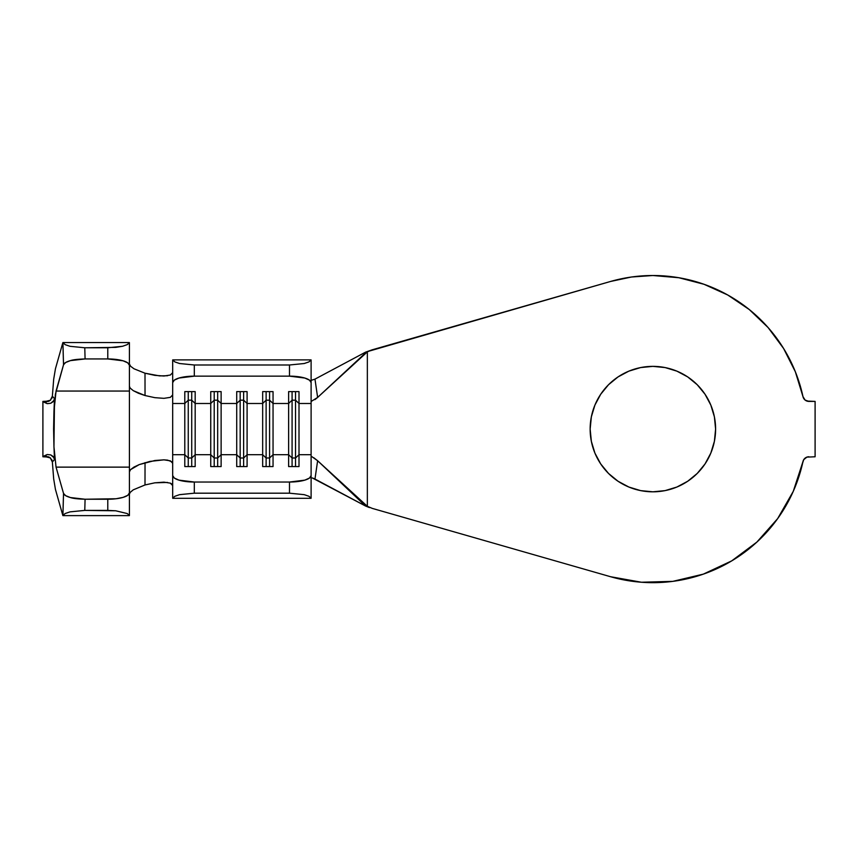 <?xml version="1.0" encoding="UTF-8"?>
<svg xmlns="http://www.w3.org/2000/svg" width="858" height="858" viewBox="0 0 858 858"><rect width="100%" height="100%" fill="white"/><g stroke="black" fill="none" stroke-linecap="round" stroke-linejoin="round"><path stroke-width="1.29" d="M665.111 490.615L652.874 491.816A62.731 62.731 0 0 1 590.143 429.086A62.731 62.731 0 0 1 652.874 366.366L665.111 367.567L676.876 371.139L687.719 376.93L697.232 384.738L705.029 394.24L710.821 405.083L714.392 416.849L715.604 429.086L714.392 441.323L710.821 453.099L705.029 463.942L697.232 473.444L687.719 481.241L676.876 487.044L665.111 490.615L652.874 491.816L640.636 490.615L628.871 487.044L618.028 481.241L608.515 473.444L600.718 463.942L594.916 453.099L591.355 441.323L590.143 429.086L591.355 416.849L594.916 405.083L600.718 394.24L608.515 384.738L618.028 376.93L628.871 371.139L640.636 367.567L652.874 366.366L665.111 367.567M311.379 380.287L314.972 379.129L365.583 352.145L314.972 379.129L317.632 397.426L363.706 354.579L367.353 351.866L372.254 349.796L610.542 281.467A153.571 153.571 0 0 1 802.981 396.621L795.334 371.739L783.601 348.498L768.114 327.574L749.313 309.566L727.734 294.991L704.01 284.277L678.817 277.724L652.874 275.515L631.499 277.005L610.542 281.467L365.583 352.145L372.254 349.796L367.353 351.866L367.353 506.306L372.254 508.386L610.542 576.715L641.419 582.239L672.779 581.37L703.313 574.141L731.735 560.864L756.874 542.095L777.659 518.607L793.253 491.377L802.981 461.55A153.571 153.571 0 0 1 610.542 576.715L372.254 508.386L367.353 506.306L367.353 351.866L317.632 397.426L311.111 401.501L311.111 454.697L299.002 454.697L299.002 466.57L288.62 466.57L288.62 454.697L273.048 454.697L273.048 466.57L262.666 466.57L262.666 454.697L247.093 454.697L247.093 466.57L236.711 466.57L236.711 454.697L221.128 454.697L221.128 466.57L210.746 466.57L210.746 454.697L195.174 454.697L195.174 466.57L184.792 466.57L184.792 454.697L172.683 454.697L172.683 497.887A21.632 6.446 0 0 0 172.726 498.305A21.632 6.446 180 0 1 172.683 497.887L172.683 475.589L174.324 478.056L179.022 480.148L194.316 482.035L289.489 482.035L304.783 480.148L309.47 478.056L311.111 475.589L311.111 454.697L299.002 454.697L299.002 403.485L311.111 403.485L311.111 382.582M48.82 456.928L44.444 456.188L42.9 456.778L42.9 401.405L42.9 456.778L47.19 454.526L50.751 454.912L54.097 457.818L54.515 459.502L52.359 461.969L53.689 478.957L55.448 489.457L62.881 515.615L65.165 513.524L70.045 511.872L84.781 510.403L85.081 499.238L70.431 497.554L65.648 495.667L63.524 493.404L56.049 467.127L63.524 493.404L62.881 515.615L55.448 489.457L53.689 478.957L52.359 462.001L54.515 459.502L53.957 446.804L56.049 467.127L129.419 467.127L129.419 471.911L130.598 469.605L133.987 467.074L139.232 464.596L149.914 461.411L163.91 459.845L167.567 460.124L172.083 461.883L172.683 463.266L172.683 475.589A21.632 6.446 180 0 0 194.316 482.035L194.316 493.189L179.515 494.669L174.753 496.321L172.726 498.305L311.068 498.305L172.726 498.305L174.753 496.321L179.515 494.669L194.316 493.189L289.489 493.189L194.316 493.189L194.316 482.035L289.489 482.035L289.489 493.189L289.489 482.035A21.632 6.446 180 0 0 311.111 475.589L311.111 497.887A21.632 6.446 180 0 1 311.068 498.305L309.041 496.321L304.279 494.669L289.489 493.189L304.279 494.669L309.041 496.321L311.068 498.305A21.632 6.446 0 0 0 311.111 497.887L311.111 456.681L311.786 456.574L317.632 460.746L314.972 479.043L365.583 506.038L317.632 460.746L367.353 506.306L363.706 503.592L365.583 506.038L312.28 477.949M172.683 394.905L170.356 397.361L163.942 398.337L154.88 397.672L145.034 395.538L145.002 373.209L133.987 368.779L130.598 366.259L129.419 363.953L130.598 366.259L133.987 368.779L145.002 373.209L145.034 395.538L138.449 393.264L133.28 390.669L130.18 388.095L129.419 386.272L129.419 365.304L129.419 391.055L56.049 391.055L129.419 391.055L129.419 492.867L127.778 495.313L123.091 497.372L116.066 498.755L85.081 499.238L107.786 499.238L107.786 510.403L84.781 510.403L115.744 510.789L127.349 513.588L129.376 515.615L62.881 515.615L129.376 515.615A21.632 6.36 0 0 0 129.419 515.197L129.419 471.911L130.598 469.605L139.232 464.596L154.869 460.499L163.91 459.845L170.345 460.821L172.683 463.266L172.683 454.697L172.683 476.994L172.683 394.905L172.683 403.485L184.792 403.485L184.792 454.697L172.683 454.697L172.683 382.593A21.632 6.446 0 0 1 194.316 376.147L194.316 364.993L179.515 363.513L174.753 361.861L172.726 359.877L174.753 361.861L179.515 363.513L194.316 364.993L289.489 364.993L194.316 364.993L194.316 376.147L289.489 376.147L194.316 376.147L179.022 378.035L174.324 380.126L172.683 382.593L172.683 360.285A21.632 6.446 0 0 1 172.726 359.877L311.068 359.877A21.632 6.446 0 0 1 311.111 360.285L311.111 382.593L309.47 380.126L304.783 378.035L289.489 376.147L289.489 364.993L304.279 363.513L309.041 361.861L311.068 359.877L172.726 359.877A21.632 6.446 180 0 0 172.683 360.285L172.683 394.905L170.356 397.351L163.942 398.337L154.88 397.672L145.034 395.538L133.28 390.669L130.18 388.095L129.419 386.272L129.419 467.127L56.049 467.127L53.957 446.804L53.593 429.086L53.957 411.368L56.049 391.055L63.524 364.779L65.648 362.505L70.431 360.617L85.081 358.944L84.781 347.78L70.045 346.31L65.165 344.659L62.881 342.567L55.448 368.726L62.881 342.567L63.524 364.779L55.405 394.187L53.957 411.368L54.515 398.67L52.359 396.181L53.689 379.225L55.448 368.726L53.689 379.225L52.359 396.181L54.515 398.67L54.108 400.354L50.751 403.271L47.19 403.657L42.9 401.405L44.444 401.994L48.82 401.254M172.683 403.485L184.792 403.485L184.792 391.613L195.174 391.613L195.174 403.485L210.746 403.485L210.746 454.697L195.174 454.697L195.174 403.485L210.746 403.485L210.746 391.613L221.128 391.613L221.128 403.485L236.711 403.485L236.711 454.697L221.128 454.697L221.128 403.485L236.711 403.485L236.711 391.613L247.093 391.613L247.093 403.485L262.666 403.485L262.666 454.697L247.093 454.697L247.093 403.485L262.666 403.485L262.666 391.613L273.048 391.613L273.048 403.485L288.62 403.485L288.62 454.697L273.048 454.697L273.048 403.485L288.62 403.485L288.62 391.613L299.002 391.613L299.002 403.485L311.111 403.485L311.111 456.681M369.433 507.582L365.583 506.038L369.433 507.582M777.659 518.607L793.253 491.377L803.742 459.652L806.885 457.121L815.1 456.778L815.1 401.405L806.885 401.061L805.094 400.064L802.981 396.621L805.094 400.064L808.901 401.405A6.06 6.06 0 0 1 802.981 396.621M806.885 457.121L815.1 456.778L815.1 401.405L808.901 401.405M731.735 560.864L756.874 542.095M803.742 459.652L805.094 458.118M727.734 294.991L704.01 284.277L678.817 277.724M640.636 367.567L652.874 366.366A62.731 62.731 0 0 1 715.604 429.086A62.731 62.731 0 0 1 652.874 491.816L640.636 490.615M628.871 487.044L618.028 481.241M600.718 463.942L594.916 453.099L591.355 441.323L590.143 429.086L591.355 416.849L594.916 405.083L600.718 394.24M676.876 371.139L687.719 376.93M710.821 405.083L714.392 416.849L715.604 429.086L714.392 441.323L710.821 453.099M311.111 476.994L311.111 454.697L311.111 476.994M363.706 354.579L365.583 352.145L363.706 354.579M311.111 382.593L311.111 360.285A21.632 6.446 180 0 0 311.068 359.877L309.041 361.861L304.279 363.513L289.489 364.993L289.489 376.147A21.632 6.446 0 0 1 311.111 382.593M311.111 381.188L311.111 401.501M313.803 457.754L317.632 460.746L314.972 479.043L312.784 478.088M314.972 379.129L317.632 397.426L314.907 399.656M802.981 461.55A6.06 6.06 0 0 1 808.901 456.778M295.538 458L292.085 458L292.085 466.57L292.085 458L288.62 454.697L288.62 466.57L299.002 466.57L299.002 454.697L295.538 458L295.538 466.57L295.538 458L292.085 458L292.085 400.182L295.538 400.182L295.538 458L295.538 400.182L299.002 403.485L299.002 454.697L295.538 458M288.62 403.485L292.085 400.182L292.085 458L288.62 454.697L288.62 391.613L299.002 391.613L299.002 403.485L295.538 400.182L292.085 400.182L288.62 403.485M292.085 391.613L292.085 400.182L292.085 391.613M295.538 391.613L295.538 400.182L295.538 391.613M269.584 458L266.119 458L266.119 466.57L266.119 458L262.666 454.697L262.666 466.57L273.048 466.57L273.048 454.697L269.584 458L269.584 466.57L269.584 458L266.119 458L266.119 400.182L269.584 400.182L269.584 458L269.584 400.182L273.048 403.485L273.048 454.697L269.584 458M262.666 403.485L266.119 400.182L266.119 458L262.666 454.697L262.666 391.613L273.048 391.613L273.048 403.485L269.584 400.182L266.119 400.182L262.666 403.485M266.119 391.613L266.119 400.182L266.119 391.613M269.584 391.613L269.584 400.182L269.584 391.613M243.629 458L240.165 458L240.165 466.57L240.165 458L236.711 454.697L236.711 466.57L247.093 466.57L247.093 454.697L243.629 458L243.629 466.57L243.629 458L240.165 458L240.165 400.182L243.629 400.182L243.629 458L243.629 400.182L247.093 403.485L247.093 454.697L243.629 458M236.711 403.485L240.165 400.182L240.165 458L236.711 454.697L236.711 391.613L247.093 391.613L247.093 403.485L243.629 400.182L240.165 400.182L236.711 403.485M240.165 391.613L240.165 400.182L240.165 391.613M243.629 391.613L243.629 400.182L243.629 391.613M217.675 458L214.21 458L214.21 466.57L214.21 458L210.746 454.697L210.746 466.57L221.128 466.57L221.128 454.697L217.675 458L217.675 466.57L217.675 458L214.21 458L214.21 400.182L217.675 400.182L217.675 458L217.675 400.182L221.128 403.485L221.128 454.697L217.675 458M210.746 403.485L214.21 400.182L214.21 458L210.746 454.697L210.746 391.613L221.128 391.613L221.128 403.485L217.675 400.182L214.21 400.182L210.746 403.485M214.21 391.613L214.21 400.182L214.21 391.613M217.675 391.613L217.675 400.182L217.675 391.613M191.72 458L188.256 458L188.256 466.57L188.256 458L184.792 454.697L184.792 466.57L195.174 466.57L195.174 454.697L191.72 458L191.72 466.57L191.72 458L188.256 458L188.256 400.182L191.72 400.182L191.72 458L191.72 400.182L195.174 403.485L195.174 454.697L191.72 458M184.792 403.485L188.256 400.182L188.256 458L184.792 454.697L184.792 391.613L195.174 391.613L195.174 403.485L191.72 400.182L188.256 400.182L184.792 403.485M188.256 391.613L188.256 400.182L188.256 391.613M191.72 391.613L191.72 400.182L191.72 391.613M145.002 484.963L133.247 489.843L130.169 492.417L129.419 494.229L130.169 492.417L133.247 489.843L145.002 484.963L145.034 462.634L145.002 484.963L154.848 482.818L145.002 484.963M172.683 372.683L170.334 375.043L163.899 376.019L154.837 375.354L145.002 373.209L159.588 375.89L167.557 375.74M172.093 484.202L170.313 483.129M167.567 482.443L154.848 482.818L163.932 482.153L170.345 483.14L172.683 485.585M129.419 365.304L129.419 342.975A21.632 6.36 180 0 0 129.376 342.567L127.349 344.584L122.587 346.267L107.786 347.78L107.786 358.944L123.091 360.81L127.778 362.87L129.419 365.304L129.419 342.975A21.632 6.36 180 0 0 129.376 342.567L62.881 342.567L129.376 342.567L127.349 344.584L122.587 346.267L115.744 347.383L84.781 347.78L107.786 347.78L107.786 358.944L85.081 358.944L107.786 358.944A21.632 6.36 0 0 1 129.419 365.304M51.641 398.659L52.038 397.78M49.893 400.622L50.783 399.828M46.439 401.876L45.646 401.844M45.646 456.338L46.439 456.295M50.783 458.354L49.893 457.561M52.038 460.403L51.641 459.523M85.081 358.944L84.781 347.78L70.045 346.31L65.165 344.659L62.924 342.674L63.524 364.779C63.91 363.224 66.216 361.84 70.431 360.617C73.027 359.716 77.917 359.159 85.081 358.944M127.349 513.588L129.376 515.615A21.632 6.36 0 0 0 129.419 515.197L129.419 492.867A21.632 6.36 180 0 1 107.786 499.238L107.786 510.403L115.744 510.789L127.349 513.588M84.781 510.403L85.081 499.238C77.917 499.024 73.027 498.455 70.431 497.554C66.216 496.342 63.91 494.959 63.524 493.404L62.924 515.508L65.165 513.524L70.045 511.872L84.781 510.403M52.359 462.001L50.343 457.925L43.511 456.231L47.19 454.526L50.751 454.912L53.271 456.585L54.515 459.502L53.957 446.804L54.515 398.67L53.271 401.598L50.751 403.271L47.19 403.657L43.511 401.952L50.343 400.257L52.359 396.181M49.099 401.115L42.9 401.405L49.099 401.115M42.9 456.778L49.099 457.067L42.9 456.778"/></g></svg>
